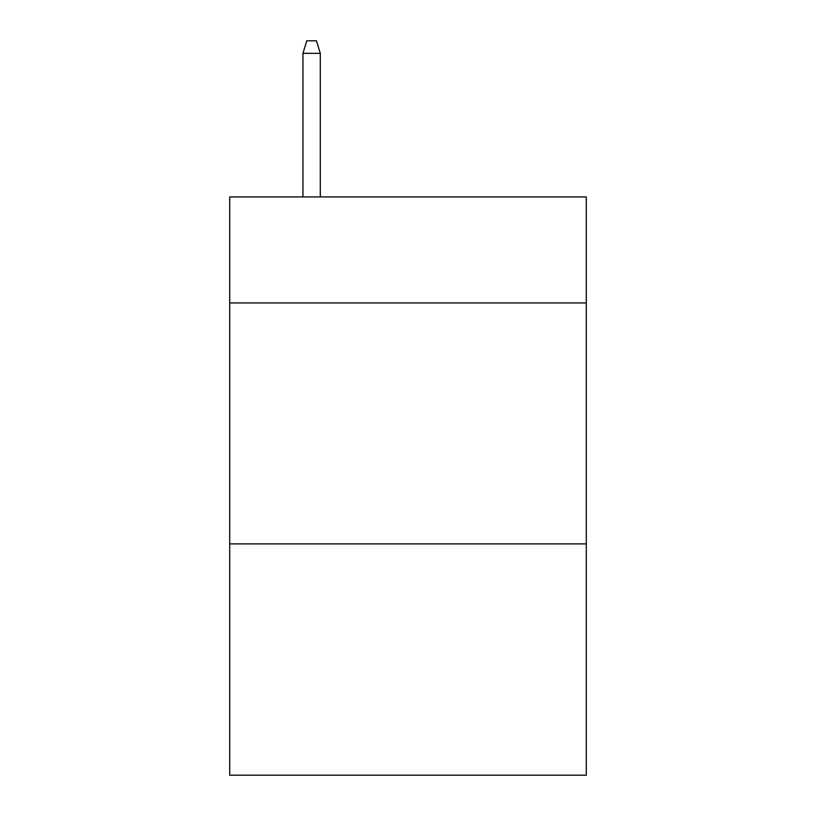 <?xml version="1.0" encoding="UTF-8"?>
<svg xmlns="http://www.w3.org/2000/svg" width="816" height="816" viewBox="0 0 816 816"><rect width="100%" height="100%" fill="white"/><g stroke="black" fill="none" stroke-linecap="round" stroke-linejoin="round"><path stroke-width="1.22" d="M586.296 302.95L586.296 196.931L229.704 196.931L229.704 302.95L586.296 302.95L586.296 775.2L229.704 775.2L229.704 302.95M586.296 543.895L229.704 543.895M320.3 196.931L320.3 53.326L302.95 53.326L302.95 196.931M302.95 53.326L306.806 40.8L316.445 40.8L320.3 53.326"/></g></svg>
